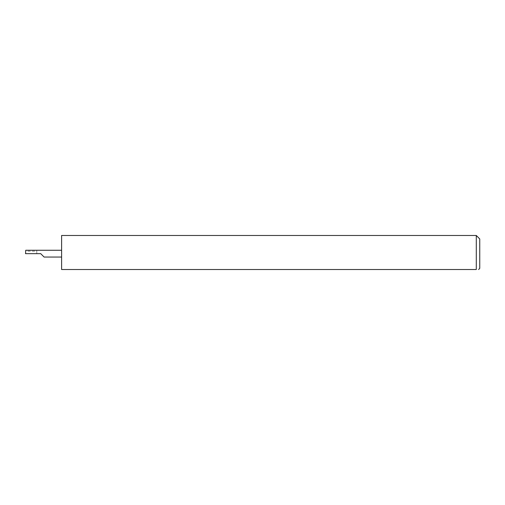 <?xml version="1.0" encoding="UTF-8"?>
<svg xmlns="http://www.w3.org/2000/svg" width="505" height="505" viewBox="0 0 505 505"><rect width="100%" height="100%" fill="white"/><g stroke="black" fill="none" stroke-linecap="round" stroke-linejoin="round"><path stroke-width="0.38" stroke-dasharray="2.52 1.89" d="M61.61 235.475L61.61 269.525L476.284 269.525L476.284 235.475M479.75 268.37L479.75 238.941M36.796 251.187L36.796 253.655L36.796 250.259L36.796 251.187L25.515 251.187M36.796 250.259L25.629 250.259M40.703 253.655L25.25 253.655M61.61 253.655L61.61 250.259L61.61 253.655"/><path stroke-width="0.76" d="M40.703 253.655L44.099 257.051L40.703 253.655L44.099 257.051L40.703 253.655L25.566 253.655L25.742 250.259L25.566 253.655M476.284 235.475L61.61 235.475L61.61 269.525L476.284 269.525C479.295 269.525 479.295 269.525 476.284 269.525C479.295 269.525 479.295 269.525 476.284 269.525L476.284 235.475L479.75 238.941L479.75 268.37L478.595 269.525M61.61 250.259L25.742 250.259M44.099 257.051L61.61 257.051"/></g></svg>
